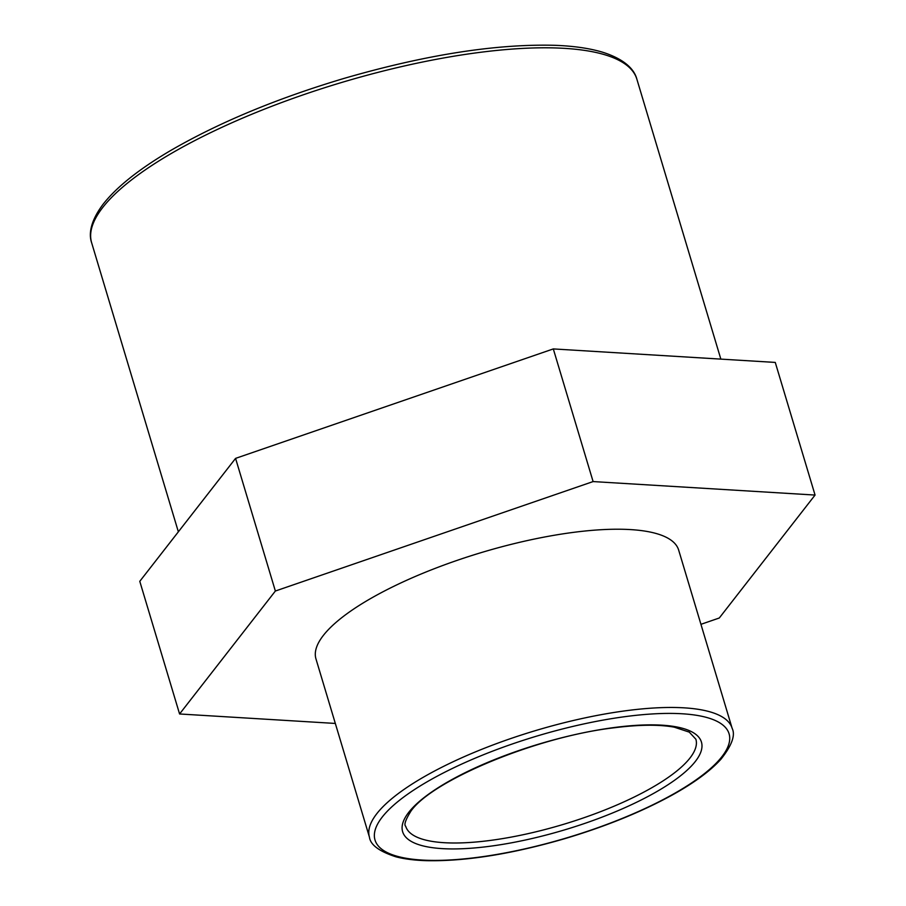 <?xml version="1.0" encoding="UTF-8"?>
<svg xmlns="http://www.w3.org/2000/svg" width="906" height="906" viewBox="0 0 906 906"><rect width="100%" height="100%" fill="white"/><g stroke="black" fill="none" stroke-linecap="round" stroke-linejoin="round"><path stroke-width="1.36" d="M815.06 495.061L775.264 362.423L553.306 348.923L235.571 458.379L139.784 581.324L179.581 713.973L275.367 591.029L593.102 481.573L815.06 495.061L719.285 618.005L700.938 624.325M235.571 458.379L275.367 591.029M553.306 348.923L593.102 481.573M335.322 723.441L179.581 713.973M369.444 837.167L315.968 658.922A189.343 54.349 -16.7 0 1 323.136 635.706A189.343 54.349 -16.7 0 1 516.284 543.113A189.343 54.349 -16.7 0 1 678.673 550.112L732.15 728.345A189.343 54.349 163.3 0 0 569.749 721.357A189.343 54.349 163.3 0 0 376.613 813.939A189.343 54.349 163.3 0 0 369.444 837.167C370.395 844.845 379.218 851.391 395.911 856.804C404.665 859.092 415.141 860.383 427.338 860.7C466.171 861.312 511.856 853.996 564.404 838.775C605.185 826.634 640.972 812.138 671.754 795.298C693.815 783.101 710.202 771.085 720.916 759.251C731.844 745.513 735.593 735.208 732.15 728.345M695.876 739.228A151.472 43.477 -16.7 0 1 563.294 824.403A151.472 43.477 -16.7 0 1 405.718 826.283C403.804 824.856 405.526 819.828 410.871 811.21C432.015 780.406 536.896 736.623 614.359 727.756C639.217 724.619 659.16 724.415 674.189 727.156L689.273 732.127L695.876 739.228M408.538 812.591A155.991 44.779 163.3 0 0 586.091 822.954A155.991 44.779 163.3 0 0 661.493 725.151A155.991 44.779 163.3 0 0 408.538 812.591M382.015 817.348A184.824 53.046 -16.7 0 1 681.731 713.747A184.824 53.046 -16.7 0 1 592.377 829.624A184.824 53.046 -16.7 0 1 382.015 817.348M102.423 207.87A284.62 81.699 -16.7 0 1 392.751 68.686A284.62 81.699 -16.7 0 1 636.873 79.196C634.732 70.77 626.533 59.762 602.456 52.163C589.466 48.278 573.543 45.991 554.687 45.3C495.695 43.805 425.571 54.824 344.291 78.335C276.613 98.528 218.584 122.684 170.203 150.781C138.935 169.207 116.534 187.066 103.001 204.371C88.958 223.17 89.184 235.798 91.642 242.774A284.62 81.699 -16.7 0 1 102.423 207.87M720.848 359.116L636.873 79.196M178.357 531.811L91.642 242.774"/></g></svg>
